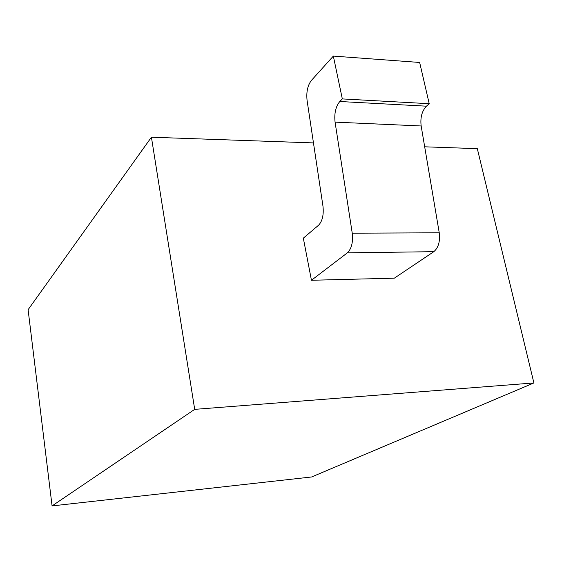 <?xml version="1.0" encoding="UTF-8"?>
<svg xmlns="http://www.w3.org/2000/svg" width="562" height="562" viewBox="0 0 562 562"><rect width="100%" height="100%" fill="white"/><g stroke="black" fill="none" stroke-linecap="round" stroke-linejoin="round"><path stroke-width="0.84" d="M313.463 142.91L151.417 137.219L28.1 309.711L52.076 505.912L311.636 476.969L533.9 382.947L477.314 148.656L424.682 146.808M151.417 137.219L194.698 409.361L52.076 505.912M533.9 382.947L194.698 409.361M339.792 101.504L342.321 98.919L333.336 56.088L311.348 80.485C307.618 85.438 306.199 92.077 307.077 100.401L322.974 206.205C323.86 214.832 322.391 221.168 318.563 225.229L303.325 238.162L311.446 280.269L394.313 278.176L433.801 251.685L347.358 252.837C351.566 248.783 353.189 242.236 352.241 233.195L335.071 122.13C334.13 113.419 335.704 106.541 339.792 101.504L426.439 106.176C421.936 110.988 420.172 117.584 421.156 125.972L439.245 232.794C440.229 241.477 438.416 247.779 433.801 251.685M311.446 280.269L347.358 252.837M333.336 56.088L419.652 62.459L429.22 103.703L426.439 106.176M342.321 98.919L429.22 103.703M439.245 232.794L352.241 233.195M335.071 122.13L421.156 125.972"/></g></svg>
